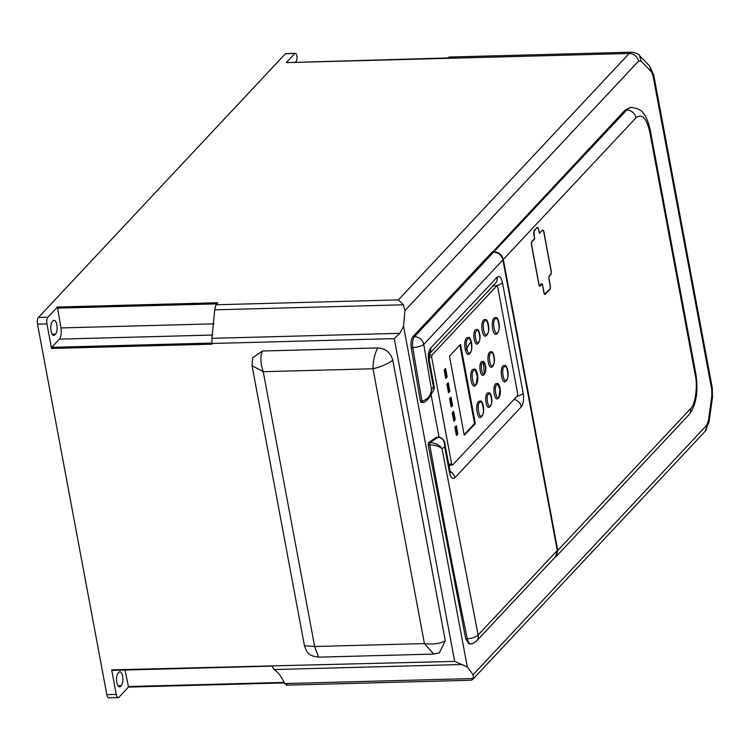 <?xml version="1.0" encoding="UTF-8"?>
<svg xmlns="http://www.w3.org/2000/svg" width="750" height="750" viewBox="0 0 750 750"><rect width="100%" height="100%" fill="white"/><g stroke="black" fill="none" stroke-linecap="round" stroke-linejoin="round"><path stroke-width="1.12" d="M496.228 317.484C498.544 317.438 501.244 329.034 497.278 333.459L497.072 333.637C493.209 338.297 490.106 321.647 494.128 317.878L496.228 317.484L498.178 320.578M485.728 319.462C488.091 319.641 490.669 330.703 486.778 335.222L486.572 335.4C482.756 339.994 479.691 323.569 483.656 319.856L485.728 319.462L487.659 322.528M497.541 383.419C499.763 383.588 502.153 393.825 498.525 398.016L498.319 398.194C494.794 402.45 491.944 387.234 495.628 383.784L497.541 383.419L499.988 389.606L498.816 397.519M483.188 361.378C485.334 362.053 487.397 370.266 484.106 374.578L483.891 374.756C480.694 378.6 478.116 364.828 481.453 361.706L483.188 361.378L484.397 374.034M468.788 337.416C471.094 337.35 473.841 349.041 469.847 353.475L469.641 353.653C465.759 358.331 462.628 341.597 466.678 337.819L468.788 337.416L470.747 340.528M478.566 401.381L480.628 400.988C482.972 401.175 485.541 412.153 481.669 416.644L481.462 416.822C477.675 421.388 474.628 405.066 478.566 401.381M474.713 369.084C477.019 369.019 479.766 380.709 475.772 385.144L475.566 385.322C471.684 390 468.562 373.266 472.603 369.488L474.713 369.084L477.403 375.947L476.053 384.666M489.15 392.738C491.306 393.159 493.547 402.291 490.097 406.584L489.881 406.762C486.534 410.803 483.834 396.356 487.322 393.094L489.15 392.738L490.866 395.512M477.291 329.353C479.456 329.766 481.706 338.934 478.238 343.247L478.031 343.425C474.666 347.484 471.956 332.981 475.463 329.7L477.291 329.353L479.016 332.128M489.684 352.041L491.616 351.675C493.828 351.816 496.256 362.166 492.609 366.366L492.394 366.544C488.841 370.828 485.981 355.509 489.684 352.041M505.134 365.381C507.431 365.541 510.037 376.35 506.166 380.944L505.959 381.122C502.2 385.659 499.163 369.441 503.091 365.766L505.134 365.381L507.038 368.409M128.466 687.075L119.006 697.181A5.147 2.044 -91.5 0 1 118.256 697.575L108.816 697.828A5.147 2.044 -91.5 0 1 106.837 694.65L37.5 324.159A5.147 2.044 -91.5 0 1 38.456 317.438L285.459 53.7A4.163 1.65 -91.5 0 1 285.834 53.578L295.266 53.334A4.163 1.65 -91.5 0 1 296.944 56.353A4.163 1.65 -91.5 0 1 296.316 61.05L295.697 61.706A7.2 2.859 -91.5 0 0 295.444 62.025M52.997 320.85A7.2 2.859 -91.5 0 1 54.056 320.306A7.2 2.859 -91.5 0 1 57.019 326.062A7.2 2.859 -91.5 0 1 55.491 334.153L54.872 334.809A7.2 2.859 -91.5 0 1 53.822 335.353A7.2 2.859 -91.5 0 1 50.859 329.597A7.2 2.859 -91.5 0 1 52.388 321.506L52.997 320.85M118.519 686.362L120.656 686.297A7.2 2.859 -91.5 0 1 119.606 686.85A7.2 2.859 -91.5 0 1 116.644 681.094A7.2 2.859 -91.5 0 1 118.163 673.003L118.781 672.347A7.2 2.859 -91.5 0 1 119.831 671.794A7.2 2.859 -91.5 0 1 122.794 677.55A7.2 2.859 -91.5 0 1 121.266 685.641L118.012 685.734M285.459 53.7L294.891 53.456A4.163 1.65 -91.5 0 1 295.266 53.334M294.891 53.456L286.294 62.634L629.166 53.484L398.391 299.887L215.944 304.762L217.838 302.738L57.413 307.022L47.887 317.194L38.456 317.438M37.5 324.159L46.941 323.906A5.147 2.044 -91.5 0 1 47.887 317.194M445.284 640.763C439.978 643.697 433.031 644.634 424.425 643.584L433.697 654.084L439.341 652.847L445.284 640.763L392.784 360.262C390.6 352.584 385.613 348.478 377.831 347.934L262.425 351.009L252.628 357.853L252.037 365.644M46.941 323.906L51.525 348.45L211.959 344.166L211.912 338.334L214.716 309.825L403.416 304.781L398.391 299.887M272.231 666.262L273.9 669.544L461.831 664.528L454.678 661.388L111.684 669.862L116.269 694.397L106.837 694.65M118.256 697.575A5.147 2.044 -91.5 0 1 116.269 694.397M51.525 348.45L51.684 347.325L59.372 339.131C61.134 336.647 61.659 332.916 60.956 327.928L57.413 307.022M112.134 670.322L111.684 669.862L112.134 670.322L272.194 666.047M124.987 670.041L128.531 687.009L284.325 682.856M284.109 682.388L128.072 686.55L128.531 687.009M120.656 686.297L121.266 685.641M447.113 57.975L286.294 62.634M215.944 304.762L214.716 309.825M403.416 304.781L404.944 310.575L403.538 326.184L399.853 333.319L394.275 338.606L454.678 661.388M404.944 310.575L638.513 61.191A8.569 7.303 -136.9 0 0 629.166 53.484A17.147 6.806 -91.5 0 1 631.669 52.172L449.222 57.047L446.719 58.35M304.453 645.741L314.662 646.509L263.241 371.7L372.994 368.766L424.425 643.584L314.662 646.509L318.591 657.159C310.219 655.791 307.631 654.947 304.453 645.741L252.037 365.653L263.241 371.7C260.438 363.347 260.166 356.447 262.425 351.009M392.784 360.262C387.638 363.984 381.038 366.825 372.994 368.766C373.191 360.159 374.812 353.212 377.831 347.934M461.831 664.528L467.288 666.834L403.538 326.184M399.853 333.319L211.912 338.334M472.734 679.472L705.056 431.419A8.569 7.303 -136.9 0 0 706.659 425.344L473.1 674.738L473.363 678.534L472.734 679.472L471.066 680.241L286.256 685.172M473.363 678.534L284.662 683.569L287.062 684.75M284.662 683.569C281.494 676.65 277.913 671.972 273.9 669.544M711.694 389.25L712.256 387.853L653.7 74.953L653.128 76.294L711.694 389.25L711.872 395.859L712.5 397.247L712.256 387.853M638.513 61.191L641.147 61.219L639.45 55.472M431.062 394.566L439.059 437.278M557.269 550.472L478.144 634.959A8.569 7.303 43.1 0 1 476.541 641.034L555.666 556.547L557.269 550.472L502.894 259.922C501.534 255.122 498.412 252.553 493.547 252.216L491.981 252.253L412.847 336.741C411.122 339.094 410.578 342.712 411.206 347.606L420.394 401.203L421.059 402.3L422.634 402.253A1.716 0.684 88.5 0 0 422.887 402.122M465.703 638.822L468.938 643.781L470.512 643.744A8.569 3.403 -91.5 0 1 467.278 638.784L465.703 638.822L428.156 444.853L428.569 442.566L436.453 437.344L438.019 437.297L430.134 442.519C435.834 443.119 439.781 445.162 441.994 448.65C439.556 446.428 435.469 445.144 429.731 444.816L428.156 444.853M625.125 110.091L626.7 110.044A34.284 13.612 -91.5 0 1 631.706 107.438L630.131 107.475L625.125 110.091L492.478 252.244M473.1 674.738L467.288 666.834M705.056 431.419L709.041 422.006L708.413 420.628L706.659 425.344M631.669 52.172C636.712 53.203 639.319 54.309 639.469 55.5L649.481 65.822L653.128 76.294M452.578 465.056L517.35 395.897L517.669 393.656L497.681 286.828L496.772 285.9L432 355.059L431.681 357.3L451.669 464.128L452.578 465.056L448.922 465.272M492.394 251.813L493.969 251.766C498.834 252.113 501.947 254.681 503.316 259.472L557.766 550.453L556.163 556.528L554.494 557.794M470.025 342.872L465.441 350.522M444.169 370.022L445.584 368.512L447.15 376.903L445.744 378.412L444.169 370.022M446.897 384.206L448.247 382.762L449.85 391.312L448.5 392.756L446.897 384.206M449.597 398.606L451.003 397.106L452.578 405.497L451.163 407.006L449.597 398.606M452.259 412.856L453.675 411.347L455.241 419.747L453.834 421.256L452.259 412.856M457.847 434.062L456.441 435.562L454.866 427.172L456.281 425.663L457.847 434.062L457.059 434.081L455.625 426.366M449.466 356.194L460.528 344.381L475.341 423.544L464.288 435.356L449.466 356.194M493.003 285.881L497.016 285.778L492.891 286.012M433.425 386.822L434.409 387.684L429.262 360.216A8.569 2.934 169.4 0 1 428.7 361.584L433.425 386.822L431.559 389.981L429.366 397.444L434.1 389.447L433.425 386.822M429.366 397.444L429.366 397.444C425.981 401.494 423.741 403.097 422.634 402.253A1.716 0.684 88.5 0 1 421.969 401.156C427.472 399.647 430.678 395.925 431.559 389.981L423.769 344.409C421.378 346.2 417.712 347.25 412.772 347.569L411.206 347.606M444.778 443.109L444.666 446.878L441.994 448.65L478.144 634.959C475.791 637.191 472.162 638.456 467.278 638.784A3795.066 1507.2 -91.5 0 1 429.731 444.816A1.716 0.684 88.5 0 1 430.134 442.519L428.569 442.566M450.047 471.225A8.569 7.303 43.1 0 1 454.866 477.769C452.531 479.541 450.712 477.684 449.409 472.209L444.666 446.878C444.881 440.934 442.669 437.738 438.019 437.297A1.716 0.684 88.5 0 1 438.188 437.241L436.613 437.288M449.409 472.209A8.569 2.934 -10.6 0 0 449.972 470.841L444.797 443.184C445.134 441.019 440.972 436.584 438.188 437.241A1.716 0.684 88.5 0 1 438.366 437.297M539.447 286.069L540.056 286.05L538.959 284.944L531.356 244.294L531.731 241.613L534.609 238.537L533.653 233.428L534.038 230.738L537.309 227.241L538.397 228.356L539.119 232.2L539.85 232.941L542.653 229.959L543.741 231.066L551.353 271.706L550.969 274.397L549.159 276.328L548.906 278.119L550.481 286.547L550.097 289.228L545.175 294.488L544.078 293.372L542.503 284.953L541.772 284.213L539.747 286.209M539.241 233.062L539.85 232.941M447.15 376.903L446.363 376.922L444.928 369.216M445.613 377.728L446.363 376.922M449.85 391.312L449.062 391.331L447.591 383.466M448.369 392.072L449.062 391.331M452.578 405.497L451.791 405.516L450.347 397.809M451.041 406.322L451.791 405.516M455.241 419.747L454.462 419.766L453.019 412.059M453.703 420.572L454.462 419.766M456.309 434.887L457.059 434.081M475.341 423.544L474.562 423.572L459.872 345.084M464.156 434.672L474.562 423.572M540.928 283.912L541.838 284.841M534.431 238.734L534.094 231.056L537.122 227.438M537 227.569L538.275 228.488L539.663 233.391M539.4 233.278L542.466 230.156M542.344 230.278L543.619 231.197L551.222 271.837L550.903 274.078L549.094 276.019L548.775 278.25L550.359 286.678L550.041 288.909L544.416 294.309M545.119 294.169L544.2 293.241L542.475 284.822M542.625 284.822L541.969 283.762M541.716 283.894L539.288 285.881M539.991 285.731L539.081 284.812L531.478 244.162L531.797 241.922L534.788 238.725M495.169 319.228C497.728 313.716 501.038 331.359 497.606 332.241C495.037 337.762 491.737 320.119 495.169 319.228M484.706 321.206C487.228 315.787 490.472 333.131 487.097 334.012C484.575 339.431 481.331 322.078 484.706 321.206M496.669 385.134C498.966 380.194 501.928 396.009 498.853 396.806C496.547 401.747 493.594 385.931 496.669 385.134M482.494 363.056C484.528 358.697 487.144 372.656 484.425 373.359C482.391 377.728 479.775 363.759 482.494 363.056M467.719 339.169C470.297 333.628 473.616 351.366 470.166 352.266C467.587 357.806 464.269 340.069 467.719 339.169M479.616 402.731C482.119 397.35 485.334 414.562 481.988 415.425C479.484 420.806 476.259 403.594 479.616 402.731M473.644 370.837C476.222 365.287 479.541 383.034 476.091 383.925C473.512 389.475 470.194 371.728 473.644 370.837M488.372 394.444C490.519 389.812 493.294 404.625 490.416 405.375C488.259 410.006 485.484 395.184 488.372 394.444M476.503 331.05C478.669 326.391 481.462 341.288 478.566 342.037C476.4 346.688 473.606 331.8 476.503 331.05M490.725 353.391C493.041 348.412 496.031 364.35 492.928 365.156C490.613 370.144 487.622 354.197 490.725 353.391M504.131 367.116C506.616 361.772 509.812 378.872 506.494 379.734C504 385.078 500.803 367.978 504.131 367.116M55.491 334.153L52.237 334.237M52.744 334.866L54.872 334.809M211.828 343.481L394.275 338.606M57.253 308.137L216.769 303.881M211.753 343.059L51.684 347.325M214.125 323.841L60.956 327.928M212.587 335.034L59.372 339.131M711.872 395.859L708.413 420.628M641.147 61.219L651.188 71.578M451.669 464.128L448.725 464.203M429.009 357.375L431.681 357.3M432 355.059L429.15 355.134M493.547 252.216L414.422 336.703A8.569 3.403 -91.5 0 0 412.772 347.569A3795.066 1507.2 -91.5 0 0 421.969 401.156L420.394 401.203M502.894 259.922L423.769 344.409A8.569 7.303 -136.9 0 0 414.422 336.703L412.847 336.741M450.038 465.244L449.109 466.238M556.163 556.528L688.894 414.806A8.569 7.303 -136.9 0 0 690.497 408.731C695.269 404.869 697.875 386.522 695.269 375.141L649.706 131.662C646.434 117.956 641.887 113.316 636.047 117.75A8.569 7.303 -136.9 0 0 626.7 110.044L493.969 251.766M429.45 353.747L495.431 283.294A8.569 7.303 -136.9 0 0 497.044 277.219L430.613 348.15A8.569 7.303 43.1 0 1 429.488 353.644M430.613 348.15C428.503 351.131 427.866 355.603 428.7 361.584M454.866 477.769L521.297 406.837C523.406 403.866 524.044 399.384 523.209 393.403L502.5 282.787C501.197 277.303 499.378 275.447 497.044 277.219M521.297 406.837A8.569 7.303 -136.9 0 0 514.106 399.366M517.013 396.262A8.569 2.934 -10.6 0 0 523.209 393.403M502.5 282.787A8.569 2.934 169.4 0 1 495.516 285.816M690.497 408.731L557.766 550.453M636.047 117.75L503.316 259.472M649.706 131.662A8.569 2.934 -10.6 0 0 650.269 130.294C647.803 118.566 644.222 114.244 643.125 113.062C642 110.466 638.194 108.591 631.706 107.438M695.269 375.141A8.569 2.934 -10.6 0 0 695.831 373.781L650.269 130.294M433.706 654.084L318.591 657.159M112.013 670.388L272.203 666.112M128.4 687.075L284.353 682.913M653.7 74.953L649.491 65.841M709.041 422.016L712.5 397.247M476.541 641.034C473.325 643.397 471.319 644.306 470.512 643.744M688.894 414.806C696.216 405.347 698.531 391.669 695.831 373.781M429.262 360.216L429.534 353.503L429.009 354.216M434.409 387.684L434.091 389.447M449.756 471.75L450.469 472.566L449.972 470.841"/></g></svg>
